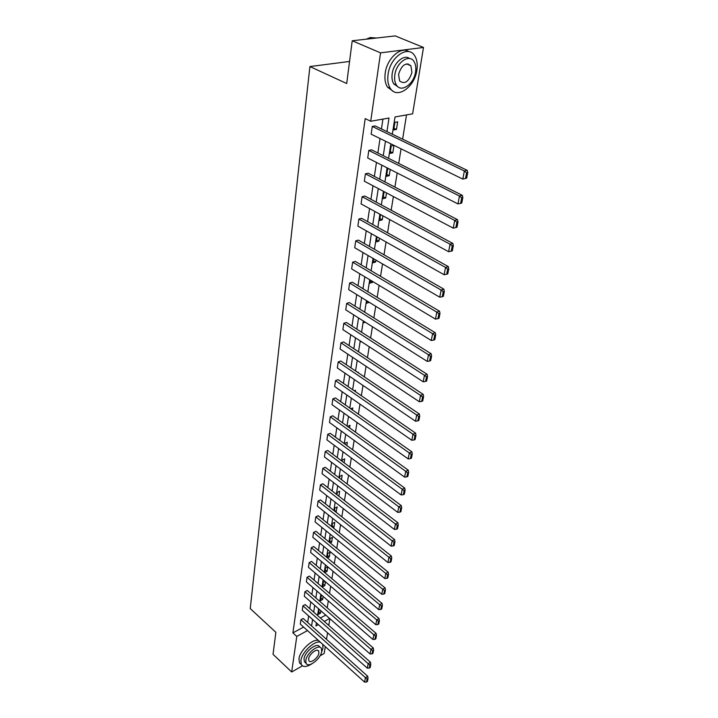 <?xml version="1.0" encoding="UTF-8"?>
<svg xmlns="http://www.w3.org/2000/svg" width="718" height="718" viewBox="0 0 718 718"><rect width="100%" height="100%" fill="white"/><g stroke="black" fill="none" stroke-linecap="round" stroke-linejoin="round"><path stroke-width="1.08" d="M408.066 63.839L408.201 64.584M302.475 665.828L291.688 671.976L273.037 654.331L275.874 632.325L250.241 608.577L309.898 66.559L346.704 83.521L352.224 40.773L395.241 35.9L423.494 47.469L412.617 113.83L395.008 116.953L392.333 134.203M327.202 607.832L328.314 600.903M329.526 593.382L330.675 586.247M331.895 578.663L333.08 571.304M334.31 563.648L335.53 556.073M336.769 548.337L338.025 540.537M339.282 532.729L340.574 524.687M341.849 516.807L343.177 508.515M344.461 500.554L345.834 492.01M347.126 483.977L348.544 475.172M349.854 467.05L351.317 457.976M352.637 449.773L354.136 440.412M355.473 432.128L357.026 422.48M358.372 414.106L359.978 404.162M361.334 395.699L362.985 385.44M364.358 376.887L366.063 366.306M367.454 357.663L369.214 346.74M370.623 338.007L372.436 326.735M373.854 317.912L375.729 306.281M377.165 297.351L379.095 285.342M380.549 276.322L382.541 263.919M384.013 254.791L386.069 241.993M387.558 232.767L389.686 219.546M391.184 210.203L393.383 196.544M394.9 187.102L397.171 172.984M398.714 163.426L401.057 148.841M402.618 139.166L406.523 114.916M329.885 618.692L328.781 625.423M327.57 632.809L326.502 639.343M325.299 646.658L324.186 653.461L320.022 655.839M352.224 40.773L380.54 52.854L423.494 47.469M349.549 61.452L309.898 66.559M305.222 604.61L302.924 605.812L368.181 663.647L370.488 662.265L305.222 604.61M369.249 668.081L370.174 667.525L370.793 664.365L369.878 664.913L369.249 668.081L367.302 668.171L302.278 610.291L302.924 605.812M309.386 576.105L307.053 577.281L373.827 634.766L376.16 633.42L309.386 576.105M374.895 639.361L375.828 638.823L376.483 635.529L375.55 636.067L374.895 639.361L372.902 639.469L306.38 581.93L307.053 577.281M313.712 546.497L311.343 547.654L379.687 604.727L382.057 603.407L313.712 546.497M380.773 609.483L381.716 608.954L382.398 605.525L381.446 606.055L380.773 609.483L378.736 609.618L310.643 552.474L311.343 547.654M318.209 515.739L315.794 516.861L385.799 573.44L388.205 572.156L318.209 515.739M386.885 578.376L387.846 577.855L388.555 574.292L387.594 574.804L386.885 578.376L384.803 578.537L315.067 521.878L315.794 516.861M322.876 483.761L320.425 484.838L392.163 540.833L394.613 539.586L322.876 483.761M393.258 545.958L394.236 545.456L394.972 541.731L393.994 542.234L393.258 545.958L391.122 546.156L319.672 490.062L320.425 484.838M327.74 450.473L325.245 451.514L398.804 506.827L401.29 505.616L327.74 450.473M399.908 512.149L400.904 511.656L401.667 507.779L400.671 508.263L399.908 512.149L397.718 512.374L324.464 456.944L325.245 451.514M332.802 415.803L330.271 416.799L405.733 471.322L408.264 470.155L332.802 415.803M406.846 476.851L407.86 476.375L408.659 472.327L407.644 472.794L406.846 476.851L404.602 477.111L329.454 422.462L330.271 416.799M338.079 379.66L335.503 380.612L412.985 434.21L415.551 433.098L338.079 379.66M414.098 439.963L415.121 439.515L415.955 435.279L414.932 435.727L414.098 439.963L411.8 440.269L334.651 386.517L335.503 380.612M343.59 341.956L340.969 342.854L420.56 395.394L423.171 394.335L343.59 341.956M421.681 401.389L422.722 400.958L423.602 396.524L422.552 396.955L421.681 401.389L419.321 401.739L340.081 349.011L340.969 342.854M349.343 302.574L346.677 303.409L428.493 354.746L431.15 353.75L349.343 302.574M429.624 361.001L430.683 360.598L431.599 355.949L430.531 356.352L429.624 361.001L427.201 361.387L345.744 309.853L346.677 303.409M355.356 261.415L352.637 262.178L436.813 312.142L439.524 311.208L355.356 261.415M437.944 318.666L439.021 318.289L439.981 313.416L438.904 313.784L437.944 318.666L435.458 319.106L351.667 268.918L352.637 262.178M361.648 218.344L358.883 219.035L445.546 267.419L448.301 266.575L361.648 218.344M446.677 274.24L447.772 273.89L448.786 268.774L447.682 269.115L446.677 274.24L444.119 274.734L357.86 226.08L358.883 219.035M368.235 173.226L365.417 173.837L454.718 220.435L457.519 219.672L368.235 173.226M455.849 227.57L456.971 227.256L458.03 221.88L456.908 222.185L455.849 227.57L453.22 228.127L364.349 181.223L365.417 173.837M375.146 125.919L372.274 126.44L464.375 171.001L467.221 170.337L375.146 125.919M465.506 178.468L466.637 178.199L467.759 172.535L466.619 172.805L465.506 178.468L462.796 179.096L371.152 134.185L372.274 126.44M307.69 622.497L308.668 615.972M309.763 608.622L310.768 601.908M311.881 594.486L312.913 587.575M314.026 580.081L315.094 572.973M316.225 565.407L317.32 558.083M318.46 550.455L319.591 542.907M320.74 535.206L321.897 527.434M323.064 519.661L324.258 511.647M325.433 503.803L326.663 495.555M327.848 487.63L329.122 479.13M330.316 471.125L331.626 462.365M332.829 454.288L334.184 445.259M335.405 437.109L336.796 427.802M338.025 419.563L339.461 409.969M340.7 401.649L342.181 391.759M343.437 383.349L344.963 373.154M346.229 364.663L347.799 354.154M349.083 345.564L350.707 334.723M351.999 326.053L353.669 314.87M354.979 306.101L356.702 294.559M358.031 285.701L359.808 273.791M361.145 264.843L362.985 252.548M364.34 243.501L366.234 230.81M367.607 221.656L369.564 208.552M370.946 199.299L372.965 185.774M374.365 176.413L376.456 162.439M377.865 152.97L380.028 138.538M381.455 128.962L382.936 119.098M386.939 131.6L389.012 118.021L370.721 121.261L365.193 118.605L292.908 632.863L303.597 627.074M371.655 149.856L368.81 150.421L459.484 196.032L462.311 195.323L371.655 149.856M460.615 203.338L461.746 203.041L462.832 197.522L461.701 197.809L460.615 203.338L457.949 203.921L367.715 157.987L368.81 150.421M364.906 196.05L362.114 196.705L450.078 244.219L452.852 243.42L364.906 196.05M451.209 251.192L452.313 250.869L453.345 245.619L452.241 245.942L451.209 251.192L448.615 251.722L361.064 203.921L362.114 196.705M358.461 240.126L355.724 240.853L441.13 290.054L443.859 289.166L358.461 240.126M442.261 296.722L443.347 296.363L444.325 291.364L443.239 291.723L442.261 296.722L439.73 297.189L354.728 247.746L355.724 240.853M352.314 282.228L349.621 283.027L432.604 333.699L435.287 332.739L352.314 282.228M433.735 340.081L434.803 339.695L435.736 334.938L434.668 335.324L433.735 340.081L431.276 340.503L348.67 289.614L349.621 283.027M346.435 322.481L343.787 323.342L424.482 375.308L427.12 374.275L346.435 322.481M425.603 381.429L426.654 381.016L427.551 376.474L426.501 376.887L425.603 381.429L423.216 381.796L342.881 329.643L343.787 323.342M340.808 361.01L338.205 361.935L416.727 415.022L419.321 413.936L340.808 361.01M417.849 420.901L418.881 420.461L419.734 416.126L418.702 416.557L417.849 420.901L415.516 421.224L337.334 367.966L338.205 361.935M335.414 397.925L332.856 398.894L409.323 452.968L411.872 451.828L335.414 397.925M410.436 458.614L411.45 458.156L412.267 454.009L411.243 454.467L410.436 458.614L408.165 458.892L332.021 404.674L332.856 398.894M330.244 433.313L327.731 434.336L402.233 489.263L404.737 488.078L330.244 433.313M403.336 494.684L404.342 494.208L405.123 490.241L404.117 490.717L403.336 494.684L401.129 494.935L326.932 439.883L327.731 434.336M325.281 467.283L322.813 468.351L395.447 524.014L397.916 522.776L325.281 467.283M396.551 529.229L397.539 528.735L398.284 524.939L397.296 525.432L396.551 529.229L394.388 529.444L322.041 473.674L322.813 468.351M320.515 499.907L318.083 501.011L388.95 557.312L391.373 556.037L320.515 499.907M390.045 562.338L391.014 561.826L391.732 558.182L390.754 558.694L390.045 562.338L387.926 562.517L317.347 506.127L318.083 501.011M315.938 531.275L313.542 532.406L382.712 589.245L385.099 587.934L315.938 531.275M383.798 594.091L384.749 593.562L385.44 590.07L384.489 590.591L383.798 594.091L381.734 594.235L312.833 537.324L313.542 532.406M311.531 561.44L309.18 562.607L376.726 619.894L379.077 618.566L311.531 561.44M377.803 624.57L378.745 624.032L379.409 620.675L378.467 621.214L377.803 624.57L375.792 624.696L308.489 567.346L309.18 562.607M307.286 590.483L304.971 591.686L370.973 649.35L373.297 647.986L307.286 590.483M372.05 653.865L372.974 653.317L373.611 650.086L372.687 650.634L372.05 653.865L370.075 653.963L304.306 596.245L304.971 591.686M303.202 618.467L300.914 619.688L365.444 677.666L367.733 676.275L303.202 618.467M366.512 682.028L367.428 681.472L368.038 678.366L367.122 678.923L366.512 682.028L364.582 682.1L300.286 624.086L300.914 619.688M291.688 671.976L296.785 636.417L307.483 630.583M292.908 632.863L296.785 636.417M370.721 121.261L380.54 52.854M316.423 622.883L315.938 625.961L318.388 624.633M324.258 621.429L329.652 618.485M390.834 143.833L388.582 158.346M387.101 167.859L384.92 181.905M383.457 191.311L381.348 204.908M379.903 214.206L377.856 227.364M376.429 236.554L374.455 249.308M373.037 258.399L371.125 270.74M369.725 279.733L367.867 291.688M366.485 300.582L364.681 312.168M363.317 320.973L361.576 332.201M360.221 340.906L358.533 351.784M357.196 360.4L355.554 370.955M354.234 379.472L352.646 389.703M351.335 398.14L349.792 408.057M348.49 416.404L347 426.025M345.717 434.291L344.263 443.625M342.998 451.801L341.589 460.857M340.332 468.953L338.968 477.739M337.72 485.754L336.401 494.28M335.162 502.223L333.879 510.489M332.658 518.36L331.411 526.384M330.199 534.174L328.988 541.964M327.794 549.683L326.618 557.24M325.425 564.886L324.285 572.228M323.109 579.803L322.005 586.929M320.838 594.432L319.761 601.352M318.613 608.792L317.562 615.514M311.585 625.979L312.581 619.463M313.703 612.095L314.726 605.382M315.857 597.95L316.907 591.04M318.056 583.537L319.142 576.419M320.291 568.853L321.413 561.512M322.57 553.883L323.728 546.326M324.904 538.617L326.089 530.835M327.273 523.054L328.494 515.03M329.697 507.177L330.953 498.911M332.165 490.986L333.457 482.469M334.678 474.463L336.015 465.686M337.254 457.599L338.627 448.562M339.874 440.394L341.292 431.069M342.549 422.821L344.012 413.218M345.286 404.88L346.794 394.972M348.077 386.553L349.639 376.34M350.931 367.831L352.538 357.304M353.848 348.706L355.5 337.837M356.828 329.149L358.533 317.948M359.871 309.162L361.639 297.602M362.994 288.726L364.807 276.789M366.18 267.814L368.056 255.5M369.438 246.427L371.377 233.709M372.777 224.537L374.778 211.406M376.187 202.126L378.26 188.565M379.687 179.186L381.823 165.167M383.268 155.68L385.476 141.204M320.372 617.992L325.766 615.075M320.883 610.785L320.497 613.208L318.28 614.402L318.963 610.04L319.627 609.681M323.136 596.425L322.651 599.521L320.416 600.706L321.108 596.263L322.256 595.662M325.433 581.786L324.841 585.583L322.588 586.759L323.288 582.226L324.949 581.374M327.776 566.861L327.067 571.393L324.796 572.551L325.514 567.938L327.731 566.816M327.121 557.662L327.785 553.381L330.074 552.241L329.338 556.935L327.408 557.904M329.499 542.377L330.092 538.545L332.398 537.423L331.653 542.207L330.163 542.934M331.922 526.797L332.443 523.422L334.776 522.318L334.005 527.191L333.008 527.667M334.4 510.902L334.848 508.012L337.191 506.926L335.934 512.114M336.921 494.684L337.289 492.306L339.659 491.229L338.878 496.21M339.497 478.143L339.785 476.285L342.172 475.226L341.472 479.651M342.127 461.261L342.333 459.942L344.73 458.91L344.128 462.76M344.811 444.02L344.927 443.275L347.35 442.261L346.839 445.51M347.548 426.42L350.016 425.28L349.603 427.901M350.743 408.73L352.735 407.95L352.43 409.915M354.18 390.763L355.518 390.251L355.311 391.543M357.735 372.418L358.354 372.193L358.255 372.777M361.369 341.651L360.714 341.876L360.804 341.283M365.282 322.211L363.694 322.741L363.909 321.341M369.321 302.368L366.736 303.184L367.086 300.959L369.321 302.332M372.597 281.456L372.454 282.407L369.851 283.197L370.335 280.101M375.954 260.096L375.658 262.016L373.028 262.77L373.656 258.758M379.391 238.223L378.924 241.158L376.286 241.876L377.058 236.913M382.909 215.84L382.281 219.834L379.607 220.516L380.54 214.547M386.508 192.918L385.71 198.015L383.017 198.662L384.103 191.652M390.197 169.43L389.21 175.686L386.499 176.296L387.63 169.017L388.851 168.748M390.062 153.401L391.22 145.951L393.967 145.404L392.8 152.835L390.062 153.401M393.706 129.958L394.9 122.329L397.673 121.827L396.471 129.446L393.706 129.958M393.976 128.253L396.471 129.446M390.341 151.615L392.8 152.835M386.787 174.438L389.21 175.686M383.313 196.741L385.71 198.015M379.921 218.532L382.281 219.834M376.6 239.839L378.924 241.158M373.36 260.679L375.658 262.016M370.183 281.052L372.454 282.407M334.48 510.363L336.41 511.889M332.102 525.657L334.005 527.191M329.759 540.663L331.653 542.207M327.471 555.382L329.338 556.935M325.218 569.841L327.067 571.393M323.01 584.021L324.841 585.583M320.847 597.959L322.651 599.521M318.711 611.637L320.497 613.208M462.796 179.096L464.375 171.001L466.619 172.805M467.221 170.337L467.759 172.535M376.564 38.018L370.192 37.542L366.342 39.176M416.871 70.211C417.777 64.252 417.023 59.397 414.627 55.645C408.147 44.597 390.098 57.09 388.079 74.322C387.289 80.12 388.043 84.805 390.323 88.395C396.955 99.506 414.636 87.183 416.871 70.211M408.991 51.678C401.102 45.764 386.975 58.355 385.216 73.065C384.435 78.845 385.198 83.53 387.487 87.12L392.943 91.114M398.068 86.86L393.805 83.916C392.154 81.322 391.615 77.921 392.19 73.739C393.518 62.933 404.01 53.841 409.61 58.544M415.56 71.917C416.207 67.627 415.668 64.144 413.963 61.461C409.296 53.5 396.327 62.502 394.837 74.896C394.254 79.088 394.783 82.489 396.435 85.092C401.183 93.089 413.954 84.177 415.56 71.917M398.571 74.358L399.603 80.954C404.719 84.652 408.829 81.807 411.926 72.437L410.893 65.733C405.769 62.053 401.658 64.925 398.571 74.358M321.332 652.931L322.983 648.121L322.705 644.315M320.452 642.278C314.843 639.989 301.766 652.159 300.896 660.605L301.363 664.608C303.238 667.291 306.676 667.067 311.684 663.926M318.523 640.546C312.904 638.239 299.846 650.382 298.975 658.819L299.46 662.822L301.075 664.338M305.536 662.813L304.369 661.727L304.028 658.828C304.791 651.397 317.419 641.757 319.6 646.855L320.165 647.367M321.7 651.441L321.377 648.462C319.196 643.364 306.568 653.03 305.796 660.47L306.128 663.36C308.381 668.449 320.865 658.819 321.7 651.441M308.65 658.846L308.866 660.722C310.311 663.997 318.37 657.796 318.9 653.03L318.684 651.118C317.275 647.842 309.162 654.062 308.65 658.846M457.949 203.921L459.484 196.032L461.701 197.809M462.311 195.323L462.832 197.522M453.22 228.127L454.718 220.435L456.908 222.185M457.519 219.672L458.03 221.88M448.615 251.722L450.078 244.219L452.241 245.942M452.852 243.42L453.345 245.619M444.119 274.734L445.546 267.419L447.682 269.115M448.301 266.575L448.786 268.774M439.73 297.189L441.13 290.054L443.239 291.723M443.859 289.166L444.325 291.364M435.458 319.106L436.813 312.142L438.904 313.784M439.524 311.208L439.981 313.416M431.276 340.503L432.604 333.699L434.668 335.324M435.287 332.739L435.736 334.938M427.201 361.387L428.493 354.746L430.531 356.352M431.15 353.75L431.599 355.949M423.216 381.796L424.482 375.308L426.501 376.887M427.12 374.275L427.551 376.474M419.321 401.739L420.56 395.394L422.552 396.955M423.171 394.335L423.602 396.524M415.516 421.224L416.727 415.022L418.702 416.557M419.321 413.936L419.734 416.126M411.8 440.269L412.985 434.21L414.932 435.727M415.551 433.098L415.955 435.279M408.165 458.892L409.323 452.968L411.243 454.467M411.872 451.828L412.267 454.009M404.602 477.111L405.733 471.322L407.644 472.794M408.264 470.155L408.659 472.327M401.129 494.935L402.233 489.263L404.117 490.717M404.737 488.078L405.123 490.241M397.718 512.374L398.804 506.827L400.671 508.263M401.29 505.616L401.667 507.779M394.388 529.444L395.447 524.014L397.296 525.432M397.916 522.776L398.284 524.939M391.122 546.156L392.163 540.833L393.994 542.234M394.613 539.586L394.972 541.731M387.926 562.517L388.95 557.312L390.754 558.694M391.373 556.037L391.732 558.182M384.803 578.537L385.799 573.44L387.594 574.804M388.205 572.156L388.555 574.292M381.734 594.235L382.712 589.245L384.489 590.591M385.099 587.934L385.44 590.07M378.736 609.618L379.687 604.727L381.446 606.055M382.057 603.407L382.398 605.525M375.792 624.696L376.726 619.894L378.467 621.214M379.077 618.566L379.409 620.675M372.902 639.469L373.827 634.766L375.55 636.067M376.16 633.42L376.483 635.529M370.075 653.963L370.973 649.35L372.687 650.634M373.297 647.986L373.611 650.086M367.302 668.171L368.181 663.647L369.878 664.913M370.488 662.265L370.793 664.365M364.582 682.1L365.444 677.666L367.122 678.923M367.733 676.275L368.038 678.366M406.541 63.875L410.893 65.733M393.805 83.916L396.435 85.092M390.323 88.395L387.487 87.12M317.912 650.418L318.684 651.118M304.369 661.727L306.128 663.36M301.363 664.608L299.46 662.822"/></g></svg>
